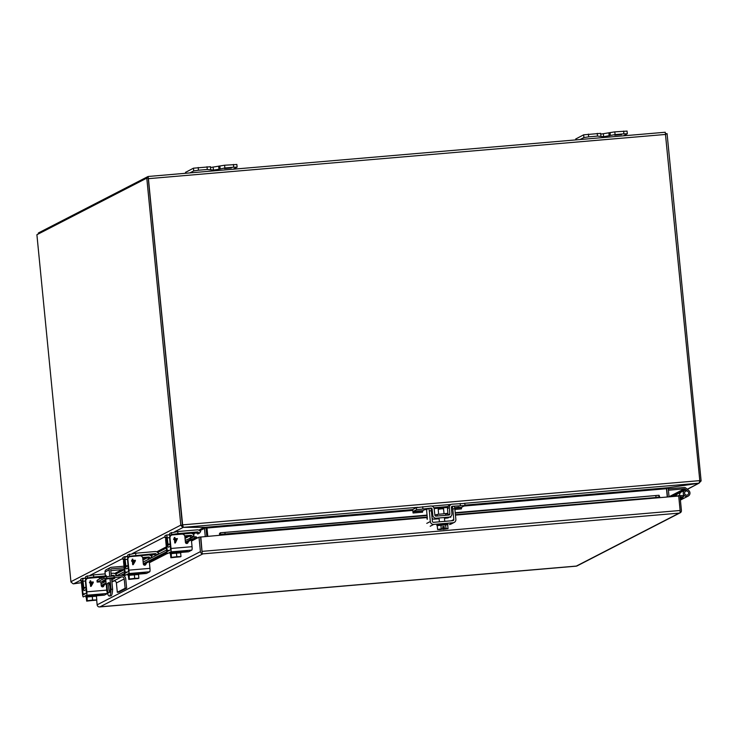 <?xml version="1.0" encoding="UTF-8"?>
<svg xmlns="http://www.w3.org/2000/svg" width="738" height="738" viewBox="0 0 738 738"><rect width="100%" height="100%" fill="white"/><g stroke="black" fill="none" stroke-linecap="round" stroke-linejoin="round"><path stroke-width="1.11" d="M445.577 513.602L437.136 514.423M448.003 515.096A1.061 1.042 62.8 0 0 448.012 514.847L447.496 508.491A3.155 3.1 62.8 0 1 448.925 505.604L450.992 504.524A3.155 3.1 62.8 0 1 452.136 504.192L464.783 503.436L464.986 505.521L461.601 507.301L461.434 508.879L454.894 509.432M450.992 504.524A3.155 3.1 62.8 0 0 449.341 507.541L449.848 513.897A1.061 1.042 -117.2 0 1 448.907 515.023L436.038 516.12A1.061 1.042 -117.2 0 1 434.894 515.179L434.165 508.842A3.155 3.1 62.8 0 0 430.761 506.019L416.352 507.652L413.04 509.349A3.155 0.553 -94.9 0 0 412.763 510.465L413.077 513.011L413.252 511.434L416.555 509.737L430.964 508.104A1.061 1.042 -117.2 0 1 432.108 509.054L432.837 515.392A3.155 3.1 62.8 0 0 436.241 518.205L449.119 517.107A3.155 3.1 62.8 0 0 451.914 513.759L451.398 507.403A1.061 1.042 -117.2 0 1 452.339 506.277L464.986 505.521M457.698 507.486L455.383 507.661M449.119 517.107L447.274 518.048A3.155 3.1 62.8 0 0 448.418 517.725L450.254 516.775M447.274 518.048L444.479 518.288M439.11 518.749L434.396 519.155L436.241 518.205M432.108 518.417A3.155 3.1 62.8 0 0 434.396 519.155M426.905 509.331L424.184 509.875L422.625 511L413.151 511.812M457.532 507.578L458.141 507.541M459.008 507.071L458.464 507.375M459.091 507.347L458.141 507.523M413.077 513.011L422.551 512.2L422.625 511M456.084 507.56L458.215 507.218M105.894 581.037L102.564 581.074L106.678 578.933L114.86 578.177L111.696 579.837M106.816 578.158L106.659 576.618L121.558 575.299A3.865 3.801 -117.2 0 1 125.728 578.813L126.641 588.14L125.128 588.269L124.215 578.943A2.315 2.279 62.8 0 0 121.705 576.839L103.929 578.583L97.158 582.088L105.94 581.544M111.816 581.046L113.892 580.861L121.705 576.839M97.757 581.489L97.61 579.957L101.918 577.734L102.065 579.275M101.918 577.734L103.781 577.051L103.929 578.583M106.659 576.618L103.781 577.051M114.012 575.944L114.169 577.485M126.641 588.14L118.818 592.162L117.305 592.291L116.392 582.974A2.315 2.279 62.8 0 0 113.892 580.861M97.158 582.07L97.019 580.566M97.158 582.088L97.001 580.548L97.61 579.957M117.305 592.291L125.128 588.269M668.407 490.226L684.43 488.814A0.637 0.627 -117.2 0 1 684.901 488.962L687.908 491.499A2.076 2.039 -117.2 0 1 686.82 495.133A2.076 2.039 -117.2 0 1 685.667 491.24A2.076 2.039 -117.2 0 1 688.646 492.901A2.076 2.039 -117.2 0 1 687.567 494.921A2.076 2.039 -117.2 0 1 684.587 493.252A2.076 2.039 -117.2 0 1 685.823 491.167L685.316 489.94A3.395 3.339 62.8 0 0 685.058 490.06L681.377 491.951A3.395 3.339 62.8 0 0 679.624 495.447A3.395 3.339 -117.2 0 1 681.377 491.951L677.696 493.851A3.395 3.339 62.8 0 0 675.99 496.056A3.395 3.339 -117.2 0 1 677.954 493.731M680.399 500.069A3.395 3.339 62.8 0 0 680.814 499.884A3.395 3.339 -117.2 0 1 680.399 500.069L684.486 497.993A3.395 3.339 -117.2 0 1 683.268 498.344L680.251 498.602M673.038 496.517A3.395 3.339 -117.2 0 1 674.015 495.742A3.395 3.339 62.8 0 0 673.038 496.517M680.242 498.473L683.609 496.739L683.48 495.419L679.975 495.724M677.678 495.918L675.085 496.139A1.965 1.928 -117.2 0 0 674.255 496.416L674.384 496.342M683.609 496.739L680.104 497.034M455.254 513.104L659.025 495.272L659.726 497.025L659.052 496.858L659.025 495.272M219.527 535.308L219.5 533.528L220.311 532.79L427.099 515.511M220.311 532.79L220.644 534.358L219.804 535.281L200.57 537.043L201.991 551.563M677.207 496.157L679.947 495.419L681.423 510.493A2.389 2.343 62.8 0 1 680.076 512.855L679.181 513.122L680.076 512.855L680.122 510.484L678.702 496.028L659.735 497.652L659.726 497.025M678.379 495.558L678.434 496.056M680.168 512.809L576.895 566A2.389 2.343 62.8 0 1 576.802 566.037L98.92 606.913A2.389 2.343 -117.2 0 1 97.139 604.819L96.669 599.966M200.828 536.904L202.203 553.731L201.981 551.498L202.203 553.731L202.867 553.869L202.203 553.731A2.389 2.343 -117.2 0 1 200.422 551.627L199.002 537.172L195.782 538.832A0.793 0.784 -117.2 0 0 195.441 538.251L196.326 536.96A2.389 2.343 -117.2 0 1 197.203 538.103M199.002 537.172L200.561 537.043L201.981 551.498M195.441 538.251L194.657 538.205L194.242 536.674L196.326 536.96M101.041 583.767L105.266 581.599M116.678 575.723L124.528 571.673M143.144 562.088L166.622 549.995M185.238 540.41L194.242 536.674M219.5 533.528L219.786 534.653M659.182 496.849L655.999 497.513L655.888 495.936M434.857 514.847L437.09 514.654M445.669 513.916L447.92 513.731M427.247 517.08L220.468 534.377M188.679 541.286L194.657 538.205L190.404 539.506L189.98 537.974M190.404 539.506L185.404 542.079M166.816 551.646L143.301 563.758M124.713 573.325L120.746 575.372M106.078 582.928L101.207 585.437M225.081 534.377L224.97 532.799M655.999 497.513L455.411 514.672M38.21 234.047L38.441 232.94L148.089 176.483L182.637 524.856L180.865 525.447A2.389 2.343 -117.2 0 1 180.81 525.124L146.788 178.135L148.347 177.996L182.378 525.105A0.793 0.784 -117.2 0 1 182.369 524.995L148.227 178.061M146.788 178.135L36.9 234.721L70.922 581.71A2.389 2.343 62.8 0 0 70.977 582.042L73.163 583.823L81.512 582.623M180.865 525.447L182.83 527.347L182.886 526.747M203.9 527.319L182.83 527.347M174.482 531.877L183.227 527.375L182.452 525.41M205.819 527.375L205.93 527.771A2.389 2.343 62.8 0 1 206.031 528.26L206.834 536.397M198.78 530.152L203.919 527.513L204.435 528.233L205.93 527.771M204.435 528.233A0.793 0.784 -117.2 0 1 204.472 528.39L205.265 536.526M464.267 503.325L699.034 483.178L699.827 480.955L665.252 132.25L148.117 176.483L665.252 132.25M207.793 536.314L206.972 527.855L205.256 527.31L183.384 527.356L182.664 525.188M73.634 583.823L81.503 582.679M698.72 483.27L668.314 487.707L666.46 488.556L667.29 497.006M206.677 527.716L207.516 536.332M127.711 558.481L127.692 558.205A3.155 0.553 -94.9 0 1 127.914 554.856L135.626 553.214L155.1 551.544A3.155 3.1 -117.2 0 1 157.379 552.273L158.578 553.288L157.369 554.764M128.025 557.9L128.117 556.941L129.491 556.231L155.303 553.629A1.061 1.042 -117.2 0 1 156.069 553.878L157.212 554.847M128.126 565.732L126.032 566.812L125.109 559.533A3.155 0.553 -94.9 0 0 124.325 556.71A3.155 0.553 -94.9 0 0 124.288 556.72L122.84 557.504L123.043 559.589L124.501 558.804L125.405 566.083A3.155 0.553 -94.9 0 0 126.198 568.906A3.155 0.553 -94.9 0 0 126.235 568.897L128.338 567.817M140.192 555.788L153.689 554.459A1.061 1.042 62.8 0 1 154.454 554.699L155.607 555.668M152.554 554.173L153.91 554.007M142.591 557.55L148.698 557.033A1.061 1.042 -117.2 0 1 149.463 557.273L147.858 558.103A1.061 1.042 62.8 0 0 147.093 557.854L142.757 558.223M124.233 559.708L123.043 559.589M142.499 555.456L148.495 554.948A3.155 3.1 -117.2 0 1 150.773 555.677L151.982 556.692L150.764 558.168M152.554 554.155L148.504 554.496M149.002 559.072L147.858 558.103M150.617 558.242L149.463 557.273M149.5 554.413L151.945 554.229M85.617 580.16L85.59 579.884A3.155 0.553 -94.9 0 1 85.811 576.535L93.523 574.893L105.193 573.896M111.069 573.389L112.997 573.223A3.155 3.1 -117.2 0 1 115.276 573.952L116.484 574.967L115.801 575.797M111.272 575.474L113.2 575.308A1.061 1.042 -117.2 0 1 113.966 575.557L114.399 575.917M105.396 575.972L93.726 576.978L93.523 574.893M85.931 579.579L86.023 578.62L87.388 577.909L93.726 576.978M86.032 587.411L83.92 588.5L83.016 581.212A3.155 0.553 -94.9 0 0 82.222 578.389A3.155 0.553 -94.9 0 0 82.186 578.398L80.737 579.182L80.94 581.267L82.407 580.483L83.311 587.762A3.155 0.553 -94.9 0 0 84.095 590.585A3.155 0.553 -94.9 0 0 84.141 590.575L86.235 589.496M98.089 577.467L105.46 576.664M111.844 576.147A1.061 1.042 62.8 0 0 111.595 576.138L111.337 576.157M111.816 575.686L111.29 575.732M82.139 581.387L80.94 581.267M100.405 577.134L105.469 576.701M699.818 480.881L701.1 480.955A2.389 2.343 -117.2 0 0 701.091 480.623L667.069 133.633L665.768 133.744M699.264 483.03L687.392 489.359M698.821 483.252L701.1 480.955M666.7 488.39A2.389 2.343 62.8 0 0 666.7 488.851L667.493 496.988M687.253 489.239L698.831 483.279L669.246 487.569M666.737 488.371L668.573 488.067M669.052 496.858L668.259 488.722A0.793 0.784 -117.2 0 1 668.259 488.556M169.814 536.803L169.786 536.526A3.155 0.553 -94.9 0 1 170.008 533.177L177.72 531.535L197.194 529.866A3.155 3.1 -117.2 0 1 199.472 530.594L200.681 531.609L199.361 533.205L198.162 532.199A1.061 1.042 -117.2 0 0 197.397 531.95L177.923 533.62L177.72 531.535M170.127 536.222L170.22 535.262L171.585 534.552L177.923 533.62M170.229 544.054L168.126 545.133L167.212 537.854A3.155 0.553 -94.9 0 0 166.419 535.032A3.155 0.553 -94.9 0 0 166.382 535.041L164.934 535.825L165.137 537.91L166.603 537.126L167.508 544.404A3.155 0.553 -94.9 0 0 168.292 547.227A3.155 0.553 -94.9 0 0 168.338 547.218L170.432 546.138M182.286 534.109L195.791 532.781A1.061 1.042 62.8 0 1 196.557 533.02L197.756 534.035L199.361 533.205M194.657 532.495L196.013 532.329M184.684 535.871L190.801 535.354A1.061 1.042 -117.2 0 1 191.566 535.594L189.952 536.425A1.061 1.042 62.8 0 0 189.186 536.175L184.86 536.544M166.336 538.03L165.137 537.91M184.601 533.777L190.588 533.27A3.155 3.1 -117.2 0 1 192.876 533.998L194.076 535.013L192.766 536.609L191.566 535.594M194.648 532.476L190.598 532.818M192.766 536.609L191.151 537.439L189.952 536.425M191.594 532.735L194.039 532.55M685.058 490.06A3.395 3.339 62.8 0 0 686.949 496.453A3.395 3.339 62.8 0 0 688.739 490.493L685.722 487.956A1.965 1.928 62.8 0 0 684.301 487.495L668.36 488.86L668.49 490.18M681.322 497.919A3.395 3.339 62.8 0 0 684.486 497.993L688.167 496.102M682.087 491.591L681.635 491.213L677.954 493.113L678.406 493.482M674.726 495.382L674.274 495.004L670.999 496.692M444.008 513.464L443.547 508.796L441.315 508.823L438.188 509.321L438.64 513.989M442.717 528.786L442.782 529.432L448.058 528.639L447.671 524.672L440.872 524.912L437.219 525.557L437.606 529.533L441.398 529.275L438.907 529.34M440.872 524.912L441.259 528.878L437.606 529.533M445.595 524.506L445.983 528.473L444.359 528.611L444.156 526.526L442.68 526.655L442.883 528.74L441.259 528.878M448.058 528.639L445.983 528.473M444.359 528.611L444.285 528.657C448.409 528.5 447.938 528.749 442.855 529.386L442.782 529.432M446.739 528.574L442.855 529.386M444.23 528.454L444.165 527.79L442.855 528.463M442.745 527.255L444.156 526.526M441.379 529.515C437.247 529.663 437.726 529.423 442.809 528.777L438.686 529.266M444.211 528.334L442.865 528.491M447.938 524.58L447.846 523.593L436.85 524.663L436.942 525.65L447.671 524.727M426.619 517.135L427.228 519.377L427.33 517.947L426.776 512.255A2.758 0.48 85.1 0 1 426.97 509.275L428.575 508.445A2.758 0.48 85.1 0 1 428.603 508.436A2.758 0.48 85.1 0 1 429.304 510.954L430.337 521.535L426.767 523.371M449.507 524.589L453.077 522.753L433.75 524.404A3.155 3.1 -117.2 0 1 430.337 521.535M452.339 506.277L452.034 506.443A2.758 0.48 85.1 0 1 452.071 506.434A2.758 0.48 85.1 0 1 452.772 508.943L453.805 519.524A1.061 1.042 -117.2 0 1 452.864 520.668L433.538 522.32A1.061 1.042 -117.2 0 1 432.394 521.36L431.361 510.779A2.758 0.48 -94.9 0 0 430.669 508.261A2.758 0.48 -94.9 0 0 430.632 508.27L428.64 508.445M453.077 522.753A3.155 3.1 62.8 0 0 455.863 519.349L454.829 508.768A2.758 0.48 -94.9 0 0 454.128 506.25A2.758 0.48 -94.9 0 0 454.101 506.268L452.108 506.434M450.429 516.683L450.697 517.375L450.835 516.388M87.075 596.728L87.185 600.843L96.789 599.902L96.401 595.935L92.222 596.083L86.272 597.143L86.66 601.11L96.254 600.068M96.789 599.902L92.61 600.049L92.222 596.083M87.185 600.843L86.983 598.758L86.66 601.11M92.61 600.049L87.462 600.695M87.674 600.797L96.069 600.077M87.582 600.695L86.936 600.972M96.263 600.169L87.794 600.76M95.82 600.206L87.379 600.935M96.66 595.086L85.737 596.092L85.839 597.079L96.42 596.184M107.517 593.453L86.614 595.243L83.329 596.931A3.155 0.553 85.1 0 1 83.293 596.941A3.155 0.553 85.1 0 1 82.499 594.062L81.457 583.481A2.758 2.712 62.8 0 1 82.601 580.981M104.279 595.142A3.155 0.553 -94.9 0 0 104.326 595.142A3.155 0.553 -94.9 0 0 104.362 595.132L107.536 593.5M96.235 594.902L103.135 594.496L96.761 595.298M86.614 595.243A3.155 0.553 -94.9 0 0 86.835 591.83L85.793 581.249A2.758 2.712 -117.2 0 1 87.241 578.564L86.89 578.74A2.758 2.712 62.8 0 0 85.442 581.433L86.411 593.158L83.126 594.846L81.807 583.297A2.758 2.712 -117.2 0 1 82.619 581.074M104.501 584.099L103.338 586.359A1.328 1.301 -117.2 0 1 102.951 586.811M87.241 578.564A2.758 2.712 -117.2 0 1 88.237 578.278L97.693 577.467A2.758 2.712 62.8 0 1 100.174 578.638M89.519 582.882L89.464 582.264L90.193 582.199L90.064 580.889L90.728 580.824L90.857 582.144L93.228 581.941L91.134 586.323L90.599 586.369L90.248 582.817L89.519 582.882M104.851 583.924L103.689 586.175A1.328 1.301 -117.2 0 1 101.226 585.668L100.866 581.941M103.32 586.406A1.328 1.301 62.8 0 0 102.776 585.52M90.184 582.199L89.464 582.264M90.728 580.824L90.848 582.144L93.219 581.941L93.283 582.559L91.134 586.323M90.064 580.889L90.719 580.834M91.152 585.234L90.912 582.762L92.628 582.614L91.161 585.234L90.912 582.762M129.178 575.05L129.288 579.164L138.882 578.223L138.495 574.256L134.316 574.404L128.375 575.465L128.763 579.431L138.347 578.389M138.882 578.223L134.713 578.371L134.316 574.404M129.288 579.164L129.085 577.079L128.763 579.431M134.713 578.371L129.565 579.016M129.777 579.118L138.163 578.398M129.676 579.016L129.039 579.293M138.357 578.491L129.897 579.081M137.914 578.527L129.482 579.256M138.753 573.408L127.84 574.413L127.932 575.4L138.523 574.505M146.456 573.454L138.91 574.099L146.419 573.463A3.155 0.553 -94.9 0 0 146.419 573.463A3.155 0.553 -94.9 0 0 146.456 573.454L149.74 571.765A3.155 0.553 -94.9 0 0 149.962 568.352L149.408 562.753A1.328 1.301 62.8 0 0 148.855 561.793M149.74 571.765L128.716 573.564L125.432 575.253A3.155 0.553 85.1 0 1 125.395 575.262A3.155 0.553 85.1 0 1 124.593 572.384L123.56 561.803A2.758 2.712 62.8 0 1 124.704 559.293M138.338 573.223L145.238 572.817L138.864 573.62M128.716 573.564A3.155 0.553 -94.9 0 0 128.929 570.151L127.895 559.57A2.758 2.712 -117.2 0 1 129.334 556.886L128.993 557.061A2.758 2.712 62.8 0 0 127.545 559.755L128.504 571.48L125.229 573.168L123.91 561.618A2.758 2.712 -117.2 0 1 124.722 559.395M146.594 562.421L145.441 564.681A1.328 1.301 -117.2 0 1 145.054 565.133M129.334 556.886A2.758 2.712 -117.2 0 1 130.331 556.6L139.786 555.788A2.758 2.712 62.8 0 1 142.766 558.297L143.329 563.989A1.328 1.301 -117.2 0 0 145.792 564.496L146.945 562.245M131.622 561.203L131.558 560.585L132.286 560.52L132.157 559.201L132.822 559.146L132.951 560.465L135.322 560.262L133.237 564.644L132.702 564.69L132.351 561.138L131.622 561.203M145.414 564.727A1.328 1.301 62.8 0 0 144.869 563.841M132.286 560.52L131.558 560.585M132.822 559.146L132.951 560.465L135.322 560.262L135.377 560.88L133.237 564.644M132.157 559.21L132.822 559.155M133.255 563.555L133.006 561.083L134.731 560.935L133.255 563.555L133.015 561.083M171.271 553.371L171.382 557.485L180.985 556.544L180.598 552.577L176.419 552.725L170.469 553.786L170.856 557.753L180.45 556.71M180.985 556.544L176.806 556.692L176.419 552.725M171.382 557.485L171.179 555.4L170.856 557.753M176.806 556.692L171.659 557.338M171.871 557.439L180.266 556.72M171.779 557.338L171.133 557.614M180.459 556.812L171.991 557.402M180.017 556.849L171.576 557.577M180.856 551.729L169.934 552.734L170.035 553.721L180.616 552.827M188.476 551.784A3.155 0.553 -94.9 0 0 188.522 551.784A3.155 0.553 -94.9 0 0 188.559 551.775L191.834 550.087A3.155 0.553 -94.9 0 0 192.055 546.673L191.511 541.074A1.328 1.301 62.8 0 0 190.958 540.115M191.834 550.087L170.81 551.886L167.526 553.574A3.155 0.553 85.1 0 1 167.489 553.583A3.155 0.553 85.1 0 1 166.696 550.705L165.653 540.124A2.758 2.712 62.8 0 1 166.797 537.615M180.432 551.544L187.332 551.138L180.958 551.941M170.81 551.886A3.155 0.553 -94.9 0 0 171.031 548.472L169.989 537.891A2.758 2.712 -117.2 0 1 171.437 535.207L171.087 535.382A2.758 2.712 62.8 0 0 169.639 538.076L170.607 549.801L167.323 551.489L166.004 539.939A2.758 2.712 -117.2 0 1 166.816 537.716M188.697 540.742L187.535 543.002A1.328 1.301 -117.2 0 1 187.148 543.454M171.437 535.207A2.758 2.712 -117.2 0 1 172.434 534.921L181.889 534.109A2.758 2.712 62.8 0 1 184.869 536.618L185.422 542.31A1.328 1.301 -117.2 0 0 187.886 542.817L189.048 540.567M173.716 539.524L173.661 538.906L174.389 538.841L174.26 537.522L174.924 537.467L175.054 538.786L177.424 538.583L175.33 542.965L174.795 543.011L174.445 539.46L173.716 539.524M187.517 543.048A1.328 1.301 62.8 0 0 186.972 542.162M174.38 538.841L173.661 538.906M177.424 538.583L175.33 542.965M174.924 537.467L175.044 538.786L177.415 538.583M174.26 537.532L174.915 537.476M175.349 541.876L175.109 539.404L176.825 539.257L175.358 541.876L175.109 539.404M614.726 135.22L621.553 134.593L614.726 135.22M600.603 133.366L583.647 134.814L575.834 138.947M627.005 131.106L614.819 131.853L600.732 134.122M583.647 134.814L583.915 137.554L580.077 139.528M583.915 137.554L588.666 136.853L588.398 134.113M597.226 133.357L597.494 136.096L588.666 136.853M597.494 136.096L603.638 136.705L603.38 133.965L603.638 136.705L615.086 134.593L614.819 131.853M623.628 131.096L623.896 133.846L615.086 134.593M623.896 133.846L627.328 133.79L623.435 135.82M105.949 576.692L106.069 575.446L106.429 576.646M111.539 578.223L112.619 589.21A16.568 2.878 85.1 0 1 111.087 595.843A16.568 2.878 85.1 0 1 110.894 595.907L109.335 596.036A16.568 2.878 85.1 0 1 106.918 591.479L105.728 579.422M109.98 578.371L111.06 589.348A16.568 2.878 85.1 0 1 109.528 595.981A16.568 2.878 85.1 0 1 109.335 596.036M109.39 583.048L109.15 583.168A4.825 0.839 -94.9 0 0 108.717 587.125A4.825 0.839 -94.9 0 0 109.621 592.328M124.15 567.79L111.41 568.878A0.793 0.784 -117.2 0 0 110.709 569.736L111.337 576.193M109.861 592.199L108.523 592.891A4.825 0.839 85.1 0 1 108.468 592.909A4.825 0.839 85.1 0 1 107.231 588.343A4.825 0.839 85.1 0 1 107.582 583.306L108.92 582.614A4.825 0.839 85.1 0 1 108.984 582.596A4.825 0.839 85.1 0 1 110.211 587.171A4.825 0.839 85.1 0 1 109.861 592.199M123.993 566.203L111.253 567.301A2.389 2.343 62.8 0 0 109.141 569.865L109.778 576.332M111.06 589.348L112.619 589.21M110.396 567.54L106.254 569.681A2.389 2.343 62.8 0 0 105.008 571.996L105.469 576.747M110.801 570.705L124.298 569.376M224.518 168.596L231.335 167.969L224.518 168.596M210.385 166.742L193.439 168.19L185.625 172.323M236.797 164.482L224.601 165.229L210.524 167.498M193.439 168.19L193.707 170.93L189.869 172.904M193.707 170.93L198.457 170.229L198.19 167.489M207.009 166.733L207.286 169.472L198.457 170.229M207.286 169.472L213.43 170.081L213.171 167.341M218.697 166.52L218.965 169.27L213.439 170.081L213.162 167.341M218.965 169.27L224.878 167.969L224.601 165.229M233.42 164.473L233.688 167.212L224.878 167.969M233.688 167.212L237.119 167.166L233.226 169.196M460.208 503.5L460.411 505.585M422.69 506.711L422.892 508.796M447.496 508.491L449.341 507.541M461.601 507.301L454.719 507.892M454.765 508.251L461.508 507.67M448.012 514.847L449.848 513.897M432.837 515.392L431.859 515.89M431.186 509.524L432.108 509.054M428.603 508.436L430.964 508.104M422.717 510.622L413.252 511.434M416.352 507.652L416.555 509.737M124.215 578.943L116.392 582.974M680.371 499.838L683.268 498.344M220.542 532.781L427.053 515.115L220.404 532.781M445.632 513.528L447.892 513.334L445.623 513.519M455.217 512.707L658.942 495.281M659.735 497.652L455.447 515.124M426.721 517.587L219.804 535.281M99.851 606.913L202.867 553.869L679.181 513.122L576.166 566.175M108.91 583.573L109.482 583.278M111.908 582.024L114.178 580.861M123.883 575.861L125.239 575.16M149.408 562.716L167.332 553.482M191.502 541.037L195.782 538.832M200.422 551.627L97.139 604.819M202.249 551.36L680.122 510.484M101.41 586.221L104.132 584.819M104.482 584.644L106.161 583.776M122.536 575.345L124.87 574.146M143.504 564.542L146.225 563.14M146.576 562.965L166.972 552.467M185.607 542.864L188.328 541.461M180.81 525.124L70.922 581.71M73.652 583.804L80.829 580.105M82.656 579.164L85.534 577.688M90.285 575.234L122.923 558.426M124.759 557.485L127.628 556.009M132.379 553.555L165.026 536.747M168.744 534.838L169.731 534.33M114.584 573.509L121.871 569.754M142.831 558.961L144.565 558.076M150.082 555.234L151.17 554.672M156.687 551.83L166.318 546.867M184.934 537.282L186.668 536.397M192.184 533.556L193.264 532.993M204.472 528.39L199.74 530.825M195.948 532.781L193.144 534.22M189.352 536.175L185.044 538.399M166.428 547.983L157.646 552.504M153.855 554.459L151.041 555.899M147.249 557.854L142.941 560.077M124.325 569.662L115.543 574.182M148.689 178.651L665.851 134.417M699.79 480.623L182.637 524.856M183.384 527.356L417.828 507.301M431.785 506.102L451.149 504.451M668.314 487.707L464.949 505.106M447.975 506.554L433.843 507.762M412.911 509.552L205.256 527.31M666.479 488.713L464.073 506.028M447.588 507.44L434.119 508.593M412.763 510.419L206.981 528.021M135.829 555.299L135.626 553.214M129.279 554.146L129.491 556.231M122.914 557.43L123.117 559.515M155.303 553.629L153.689 554.459M129.464 556.821L128.117 556.941M154.454 554.699L156.069 553.878M125.109 559.533L127.536 559.33M124.325 556.71L127.609 556.434L124.362 556.72M125.755 565.871L128.126 565.668M148.698 557.033L147.093 557.854M87.185 575.825L87.388 577.909M80.82 579.109L81.023 581.193M113.2 575.308L111.595 576.138M87.37 578.5L86.023 578.62M113.025 576.037L113.966 575.557M83.016 581.212L85.433 581.009M85.516 578.122L82.259 578.398L85.516 578.112M83.652 587.549L86.023 587.347M171.382 532.467L171.585 534.552M165.017 535.751L165.22 537.836M197.397 531.95L195.791 532.781M171.567 535.142L170.22 535.262M196.557 533.02L198.162 532.199M167.212 537.854L169.629 537.651M166.419 535.032L169.712 534.755L166.456 535.041M167.849 544.192L170.22 543.989M190.801 535.354L189.186 536.175M684.43 488.814L669.043 496.739M684.901 488.962L669.661 496.803M433.75 524.404L430.18 526.24M431.361 510.779L429.304 510.954M454.829 508.768L452.772 508.943M451.333 520.797L453.805 519.524M104.326 595.142L96.807 595.787L104.362 595.132M106.779 590.123L86.835 591.83M82.85 593.887L85.423 593.666M149.962 568.352L128.929 570.151M124.943 572.208L127.526 571.987M188.522 551.784L181.004 552.43L188.559 551.775M192.055 546.673L171.031 548.472M167.046 550.53L169.62 550.308M575.926 139.888L575.825 138.845M608.915 133.144L609.182 135.893M610.326 135.294L610.058 132.554M107.582 583.306L109.15 583.168M111.41 568.878L110.885 569.146M105.008 571.996L109.141 569.865M185.718 173.264L185.616 172.222M220.118 168.67L219.85 165.93M445.632 513.537L445.807 515.29M437.062 514.386L437.219 516.019M672.419 496.573L677.696 493.851M658.988 495.263L455.217 512.698M576.304 566.166L99.648 606.94M439.414 521.821L439.036 517.965M444.783 521.36L444.405 517.504M444.285 528.657L446.933 528.463M454.211 522.421L450.641 524.266M452.071 506.434L454.128 506.25M96.733 595.013L96.835 596M138.836 573.334L138.928 574.321M180.93 551.655L181.031 552.642M600.926 136.05L600.658 133.31M627.328 133.79L627.06 131.05M575.861 139.888L575.769 138.901M210.717 169.426L210.45 166.687M237.119 167.166L236.852 164.426M185.653 173.264L185.552 172.277"/></g></svg>
